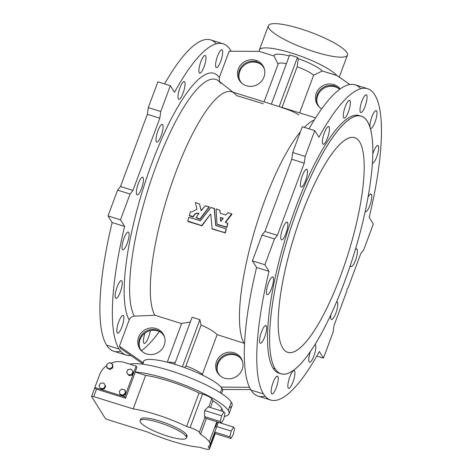 <?xml version="1.0" encoding="UTF-8"?>
<svg xmlns="http://www.w3.org/2000/svg" width="473" height="473" viewBox="0 0 473 473"><rect width="100%" height="100%" fill="white"/><g stroke="black" fill="none" stroke-linecap="round" stroke-linejoin="round"><path stroke-width="0.71" d="M159.33 331.538A163.031 41.098 -72.7 0 1 141.516 350.73A163.031 41.098 107.3 0 0 159.33 331.538M120.65 351.203A163.031 41.098 -72.7 0 1 106.602 345.142A163.031 41.098 -72.7 0 1 112.154 222.541L108.01 215.93L117.6 190.14L120.491 186.528L147.345 114.318L148.291 107.613L157.881 81.823L170.351 85.702L174.496 92.318A163.031 41.098 -72.7 0 1 223.126 43.764A163.031 41.098 -72.7 0 1 231.126 51.238A163.031 41.098 107.3 0 0 174.496 92.318L170.351 85.702L160.761 111.492L159.809 118.197L132.954 190.406L130.069 194.019L120.479 219.809L124.624 226.419A163.031 41.098 107.3 0 0 119.072 349.021A163.031 41.098 -72.7 0 1 124.624 226.419L112.154 222.541A163.031 41.098 107.3 0 0 106.602 345.142L119.072 349.021A163.031 41.098 107.3 0 0 130.832 355.519A163.031 41.098 -72.7 0 1 126.267 355.117A163.031 41.098 -72.7 0 1 119.072 349.021L106.602 345.142A163.031 41.098 107.3 0 0 113.804 351.238L126.267 355.117M265.063 396.126A163.031 41.098 -72.7 0 1 251.015 390.071A163.031 41.098 -72.7 0 1 256.573 267.47L252.422 260.86L262.012 235.069L274.482 238.948L277.367 235.335L304.228 163.126L305.174 156.421L314.764 130.631L318.914 137.241A163.031 41.098 -72.7 0 1 367.539 88.693A163.031 41.098 -72.7 0 1 369.182 217.391L373.333 224.001L363.743 249.791L360.852 253.404L348.004 287.956L347.04 288.891L346.851 291.055L333.997 325.613L333.051 332.318L323.461 358.102L319.31 351.492L323.461 358.102L333.051 332.318L333.997 325.613L346.851 291.055L347.04 288.891L348.004 287.956L360.852 253.404L363.743 249.791L373.333 224.001L369.182 217.391A163.031 41.098 107.3 0 0 374.74 94.789A163.031 41.098 107.3 0 0 318.914 137.241L314.764 130.631L305.174 156.421L304.228 163.126L277.367 235.335L274.482 238.948L264.892 264.738L269.036 271.348A163.031 41.098 107.3 0 0 263.485 393.944A163.031 41.098 107.3 0 0 319.31 351.492A163.031 41.098 -72.7 0 1 270.68 400.04A163.031 41.098 -72.7 0 1 263.485 393.944L251.015 390.071A163.031 41.098 107.3 0 0 258.217 396.161L270.68 400.04M200.522 434.249A49.192 10.057 20.4 0 1 209.303 441.918L216.8 421.762L209.303 441.918A49.192 10.057 20.4 0 1 209.959 444.922A49.192 10.057 20.4 0 1 208.215 446.512L209.409 448.422L215.079 433.173L214.606 432.423L215.079 433.173L209.409 448.422A8.431 1.726 20.4 0 1 209.521 448.936A8.431 1.726 20.4 0 1 203.071 448.315L199.582 447.227A49.192 10.057 20.4 0 1 147.712 432.086L108.264 419.817A2.808 0.574 20.4 0 1 105.183 418.238A2.808 0.574 -159.6 0 0 108.264 419.817L147.712 432.086A49.192 10.057 -159.6 0 0 199.582 447.227L203.071 448.315A8.431 1.726 -159.6 0 0 209.409 448.422L208.215 446.512A49.192 10.057 -159.6 0 0 209.303 441.918A49.192 10.057 -159.6 0 0 200.522 434.249L206.376 418.516L200.522 434.249L199.328 432.346L200.522 434.249M220.873 410.8L221.772 408.388A49.192 10.057 -159.6 0 0 212.992 400.726L210.45 407.56L212.992 400.726A49.192 10.057 20.4 0 1 221.772 408.388A49.192 10.057 20.4 0 1 222.458 411.291A49.192 10.057 -159.6 0 0 221.772 408.388L220.873 410.8M329.09 126.894A9.277 2.335 -72.7 0 1 325.726 141.87A9.277 2.335 -72.7 0 1 322.953 137.454A9.277 2.335 -72.7 0 1 329.09 126.894A9.277 2.335 107.3 0 0 328.676 126.551A9.277 2.335 107.3 0 0 323.692 134.71A9.277 2.335 107.3 0 0 323.165 144.265A9.277 2.335 107.3 0 0 327.848 137.04A9.277 2.335 107.3 0 0 329.09 126.894L328.144 126.604L329.09 126.894M287.489 222.47A9.277 2.335 -72.7 0 1 284.125 237.446A9.277 2.335 -72.7 0 1 281.358 233.029A9.277 2.335 -72.7 0 1 287.489 222.47A9.277 2.335 107.3 0 0 287.081 222.127A9.277 2.335 107.3 0 0 282.091 230.286A9.277 2.335 107.3 0 0 281.571 239.841A9.277 2.335 107.3 0 0 286.254 232.615A9.277 2.335 107.3 0 0 287.489 222.47L286.543 222.18L287.489 222.47M266.269 325.891A9.277 2.335 -72.7 0 1 262.905 340.862A9.277 2.335 -72.7 0 1 260.138 336.445A9.277 2.335 -72.7 0 1 266.269 325.891A9.277 2.335 107.3 0 0 265.861 325.542A9.277 2.335 107.3 0 0 260.871 333.707A9.277 2.335 107.3 0 0 260.345 343.256A9.277 2.335 107.3 0 0 265.028 336.031A9.277 2.335 107.3 0 0 266.269 325.891L265.323 325.595L266.269 325.891M294.549 370.98A9.277 2.335 -72.7 0 1 291.191 385.95A9.277 2.335 -72.7 0 1 288.418 381.534A9.277 2.335 -72.7 0 1 294.549 370.98A9.277 2.335 107.3 0 0 294.141 370.631A9.277 2.335 107.3 0 0 289.151 378.796A9.277 2.335 107.3 0 0 288.631 388.345A9.277 2.335 107.3 0 0 293.313 381.12A9.277 2.335 107.3 0 0 294.549 370.98L293.609 370.684L294.549 370.98M337.42 302.07A9.277 2.335 -72.7 0 1 334.512 316.212A9.277 2.335 -72.7 0 1 330.887 314.758A9.277 2.335 107.3 0 0 331.496 319.441A9.277 2.335 107.3 0 0 336.179 312.215A9.277 2.335 107.3 0 0 337.42 302.07A9.277 2.335 107.3 0 0 337.007 301.721A9.277 2.335 107.3 0 0 336.681 301.709A9.277 2.335 -72.7 0 1 337.42 302.07L336.634 301.827L337.42 302.07M371.417 194.373A9.277 2.335 -72.7 0 1 369.939 205.193A9.277 2.335 -72.7 0 1 365.18 211.526A9.277 2.335 107.3 0 0 365.493 211.744A9.277 2.335 107.3 0 0 370.176 204.519A9.277 2.335 107.3 0 0 371.417 194.373A9.277 2.335 107.3 0 0 371.003 194.031A9.277 2.335 107.3 0 0 368.024 197.194A9.277 2.335 -72.7 0 1 371.417 194.373L370.471 194.084L371.417 194.373M376.626 110.978A9.277 2.335 -72.7 0 1 373.268 125.954A9.277 2.335 -72.7 0 1 370.495 121.537A9.277 2.335 -72.7 0 1 376.626 110.978A9.277 2.335 107.3 0 0 376.218 110.635A9.277 2.335 107.3 0 0 371.228 118.794A9.277 2.335 107.3 0 0 370.708 128.349A9.277 2.335 107.3 0 0 375.391 121.123A9.277 2.335 107.3 0 0 376.626 110.978L375.686 110.688L376.626 110.978M280.093 373.457A134.923 34.009 -72.7 0 1 273.075 368.16A134.923 34.009 -72.7 0 1 291.776 218.603A134.923 34.009 -72.7 0 1 360.207 115.92M366.699 95.15A9.277 2.335 -72.7 0 1 363.335 110.12A9.277 2.335 -72.7 0 1 360.562 105.704A9.277 2.335 -72.7 0 1 366.699 95.15A9.277 2.335 107.3 0 0 366.285 94.801A9.277 2.335 107.3 0 0 361.301 102.966A9.277 2.335 107.3 0 0 360.775 112.515A9.277 2.335 107.3 0 0 365.458 105.29A9.277 2.335 107.3 0 0 366.699 95.15L365.753 94.854L366.699 95.15M378.288 145.826A9.277 2.335 -72.7 0 1 377.046 155.966A9.277 2.335 -72.7 0 1 372.363 163.191A9.277 2.335 107.3 0 0 377.046 155.966A9.277 2.335 107.3 0 0 378.288 145.826A9.277 2.335 107.3 0 0 377.874 145.477A9.277 2.335 107.3 0 0 372.748 154.097A9.277 2.335 -72.7 0 1 378.288 145.826L377.342 145.53L378.288 145.826M357.062 249.241A9.277 2.335 -72.7 0 1 355.04 261.48A9.277 2.335 -72.7 0 1 350.416 265.211A9.277 2.335 107.3 0 0 351.143 266.612A9.277 2.335 107.3 0 0 355.826 259.381A9.277 2.335 107.3 0 0 357.062 249.241A9.277 2.335 107.3 0 0 356.654 248.893A9.277 2.335 107.3 0 0 355.377 249.508A9.277 2.335 -72.7 0 1 357.062 249.241L356.122 248.946L357.062 249.241M315.467 344.817A9.277 2.335 -72.7 0 1 314.001 355.607A9.277 2.335 -72.7 0 1 309.241 361.987A9.277 2.335 -72.7 0 1 310.406 351.599A9.277 2.335 107.3 0 0 309.543 362.188A9.277 2.335 107.3 0 0 314.226 354.963A9.277 2.335 107.3 0 0 315.467 344.817A9.277 2.335 107.3 0 0 315.065 344.474A9.277 2.335 -72.7 0 1 315.467 344.817L314.947 344.657L315.467 344.817M277.858 376.567A9.277 2.335 -72.7 0 1 274.494 391.543A9.277 2.335 -72.7 0 1 271.727 387.121A9.277 2.335 -72.7 0 1 277.858 376.567A9.277 2.335 107.3 0 0 277.45 376.218A9.277 2.335 107.3 0 0 272.46 384.383A9.277 2.335 107.3 0 0 271.94 393.932A9.277 2.335 107.3 0 0 276.622 386.707A9.277 2.335 107.3 0 0 277.858 376.567L276.912 376.272L277.858 376.567M273.14 277.338A9.277 2.335 -72.7 0 1 269.776 292.314A9.277 2.335 -72.7 0 1 267.003 287.897A9.277 2.335 -72.7 0 1 273.14 277.338A9.277 2.335 107.3 0 0 272.726 276.995A9.277 2.335 107.3 0 0 267.742 285.154A9.277 2.335 107.3 0 0 267.215 294.709A9.277 2.335 107.3 0 0 271.898 287.483A9.277 2.335 107.3 0 0 273.14 277.338L272.194 277.048L273.14 277.338M307.137 169.641A9.277 2.335 -72.7 0 1 303.772 184.618A9.277 2.335 -72.7 0 1 300.999 180.201A9.277 2.335 -72.7 0 1 307.137 169.641A9.277 2.335 107.3 0 0 306.729 169.299A9.277 2.335 107.3 0 0 301.739 177.458A9.277 2.335 107.3 0 0 301.212 187.012A9.277 2.335 107.3 0 0 305.895 179.787A9.277 2.335 107.3 0 0 307.137 169.641L306.191 169.352L307.137 169.641M350.002 100.737A9.277 2.335 -72.7 0 1 346.638 115.714A9.277 2.335 -72.7 0 1 343.871 111.291A9.277 2.335 -72.7 0 1 350.002 100.737A9.277 2.335 107.3 0 0 349.594 100.388A9.277 2.335 107.3 0 0 344.604 108.553A9.277 2.335 107.3 0 0 344.084 118.102A9.277 2.335 107.3 0 0 348.767 110.877A9.277 2.335 107.3 0 0 350.002 100.737L349.056 100.442L350.002 100.737M367.539 88.693L355.075 84.815A163.031 41.098 107.3 0 0 308.981 128.833A163.031 41.098 -72.7 0 1 360.692 88.729M292.704 152.543L302.294 126.752L292.704 152.543L291.758 159.247L292.704 152.543L305.174 156.421L292.704 152.543M264.904 231.457L291.758 159.247L264.904 231.457L262.012 235.069L264.904 231.457L277.367 235.335L264.904 231.457M361.271 116.181L359.19 115.536A134.923 34.009 107.3 0 0 291.078 220.631A134.923 34.009 107.3 0 0 273.075 368.16L275.15 368.804A134.923 34.009 107.3 0 0 364.364 215.25A134.923 34.009 107.3 0 0 324.052 150.988A134.923 34.009 107.3 0 0 275.15 368.804A134.923 34.009 -72.7 0 1 293.159 221.275A134.923 34.009 -72.7 0 1 361.271 116.181A134.923 34.009 -72.7 0 1 353.662 255.118A134.923 34.009 -72.7 0 1 281.11 373.847A134.923 34.009 -72.7 0 1 275.15 368.804L273.075 368.16A134.923 34.009 107.3 0 0 279.035 373.203L281.11 373.847M282.824 348.169A112.438 28.345 -72.7 0 1 323.579 166.662A112.438 28.345 -72.7 0 1 357.168 220.211A112.438 28.345 -72.7 0 1 282.824 348.169A112.438 28.345 107.3 0 0 287.791 352.373A112.438 28.345 107.3 0 0 348.252 253.433A112.438 28.345 107.3 0 0 354.59 137.655A112.438 28.345 107.3 0 0 297.83 225.237A112.438 28.345 107.3 0 0 282.824 348.169M229.009 413.845L232.077 405.592A56.216 11.494 -159.6 0 0 231.332 402.156L228.264 410.41A56.216 11.494 -159.6 0 0 189.241 386.967A56.216 11.494 -159.6 0 0 135.183 371.997A56.216 11.494 20.4 0 1 189.241 386.967A56.216 11.494 20.4 0 1 228.264 410.41A56.216 11.494 20.4 0 1 229.009 413.845A56.216 11.494 20.4 0 1 224.314 416.37A56.216 11.494 -159.6 0 0 228.264 410.41L231.332 402.156A56.216 11.494 -159.6 0 0 183.962 375.432A56.216 11.494 -159.6 0 0 129.892 364.175A56.216 11.494 20.4 0 1 183.962 375.432A56.216 11.494 20.4 0 1 231.332 402.156A56.216 11.494 20.4 0 1 229.269 407.708M145.631 375.373L135.278 372.15L125.593 398.201L96.504 389.149L93.719 396.628L133.167 408.897L145.631 375.373A49.192 10.057 20.4 0 1 199.056 392.986L202.55 394.074A8.431 1.726 20.4 0 1 211.798 398.816L212.992 400.726L211.798 398.816L208.741 407.028L211.798 398.816A8.431 1.726 -159.6 0 0 202.55 394.074L199.056 392.986L186.587 426.516L190.081 427.598L202.55 394.074L190.081 427.598A8.431 1.726 20.4 0 1 199.328 432.346L204.998 417.097L199.328 432.346A8.431 1.726 -159.6 0 0 190.081 427.598L186.587 426.516L199.056 392.986A49.192 10.057 -159.6 0 0 145.631 375.373L133.167 408.897A49.192 10.057 20.4 0 1 186.587 426.516A49.192 10.057 -159.6 0 0 133.167 408.897L93.719 396.628L96.504 389.149A2.808 0.574 -159.6 0 0 95.747 388.942A2.808 0.574 20.4 0 1 96.504 389.149L125.593 398.201L124.718 396.806L94.848 387.517L95.747 388.942L94.848 387.517L99.549 374.882A19.677 18.613 147.9 0 1 106.845 365.44A19.677 18.613 -32.1 0 0 99.549 374.882L94.848 387.517L124.718 396.806L125.593 398.201L135.278 372.15L145.631 375.373M91.608 396.593A2.808 0.574 20.4 0 1 91.573 396.421A2.808 0.574 20.4 0 1 93.719 396.628A2.808 0.574 -159.6 0 0 91.608 396.593L105.183 418.238L91.608 396.593M135.183 371.997L136.91 367.355L135.183 371.997M205.767 418.327L204.998 417.097A8.431 1.726 -159.6 0 0 204.555 416.595L204.655 410.511L208.179 406.851L223.918 411.747L224.977 413.432L223.694 419.149L221.352 423.175L205.767 418.327L221.352 423.175L220.294 421.49L204.555 416.595A8.431 1.726 20.4 0 1 204.998 417.097L205.767 418.327M217.355 421.934L215.345 427.338M215.215 433.587A8.431 1.726 -159.6 0 0 215.079 433.173A8.431 1.726 20.4 0 1 215.215 433.587L230.954 438.483L229.896 436.798L231.179 431.08L216.77 426.599L231.179 431.08L233.514 427.054L218.355 422.336L233.514 427.054L234.573 428.739L233.29 434.451L230.954 438.483L215.215 433.587M140.688 420.042A24.738 5.061 20.4 0 1 160.69 421.325A24.738 5.061 20.4 0 1 186.705 434.888A24.738 5.061 20.4 0 1 186.439 437.058M186.457 437.945L187.036 436.402A24.738 5.061 -159.6 0 0 186.705 434.888L186.131 436.437A24.738 5.061 20.4 0 1 186.457 437.945A24.738 5.061 20.4 0 1 161.512 434.066A24.738 5.061 20.4 0 1 140.091 420.704A24.738 5.061 20.4 0 1 162.014 423.501A24.738 5.061 20.4 0 1 186.131 436.437L186.705 434.888A24.738 5.061 -159.6 0 0 162.588 421.957A24.738 5.061 -159.6 0 0 140.664 419.155L140.091 420.704M186.131 436.437A24.738 5.061 -159.6 0 0 148.15 419.876A24.738 5.061 -159.6 0 0 155.54 431.66A24.738 5.061 -159.6 0 0 186.131 436.437M214.73 432.08L229.896 436.798L214.73 432.08M231.179 431.08L229.896 436.798L230.954 438.483L233.29 434.451L234.573 428.739L233.514 427.054L231.179 431.08M221.577 415.779L204.655 410.511L204.555 416.595L220.294 421.49L221.577 415.779L223.918 411.747L208.179 406.851L204.655 410.511L221.577 415.779L220.294 421.49L221.352 423.175L223.694 419.149L224.977 413.432L223.918 411.747L221.577 415.779M136.135 366.12L136.91 367.355L136.135 366.12L124.718 396.806L136.135 366.12L124.446 362.484L136.135 366.12M110.788 363.234A19.677 18.613 147.9 0 1 124.446 362.484A19.677 18.613 -32.1 0 0 110.788 363.234M112.751 367.817L109.967 369.484L107.211 368.035L106.821 367.415L106.857 364.299L109.635 362.631L112.391 364.08L112.361 367.196L109.576 368.863L106.821 367.415L107.211 368.035L109.967 369.484L109.576 368.863L109.967 369.484L112.751 367.817L112.361 367.196L112.751 367.817L112.781 364.695L112.751 367.817M128.952 375.58L126.64 372.57L127.881 369.638L131.056 369.1L133.368 372.115L132.127 375.042L128.952 375.58L126.64 372.57L128.952 375.58L132.127 375.042L131.736 374.427L128.561 374.965L128.952 375.58M123.276 395.753L120.278 394.825L119.894 394.204L119.35 391.159L121.809 389.048L124.807 389.977L125.735 393.642L123.276 395.753L122.891 395.138L119.894 394.204L120.278 394.825L123.276 395.753L125.735 393.642L125.197 390.597L125.735 393.642L125.351 393.028L122.891 395.138L123.276 395.753M104.119 389.054L100.92 389.196L100.536 388.575L98.952 385.95L100.566 383.177L103.758 383.035L105.733 386.287L104.119 389.054L103.735 388.434L100.536 388.575L100.92 389.196L104.119 389.054L105.733 386.287L104.149 383.656L105.733 386.287L105.343 385.666L103.735 388.434L104.119 389.054M104.149 383.656L103.758 383.035L104.149 383.656M105.343 385.666L103.758 383.035L100.566 383.177L98.952 385.95L100.536 388.575L103.735 388.434L105.343 385.666M125.197 390.597L124.807 389.977L125.197 390.597M125.351 393.028L124.807 389.977L121.809 389.048L119.35 391.159L119.894 394.204L122.891 395.138L125.351 393.028M112.781 364.695L112.391 364.08L112.781 364.695M109.635 362.631L106.857 364.299L106.821 367.415L109.576 368.863L112.361 367.196L112.391 364.08L109.635 362.631M132.127 375.042L133.368 372.115L132.984 371.494L131.736 374.427L132.127 375.042M132.984 371.494L131.056 369.1L127.881 369.638L126.64 372.57L128.561 374.965L131.736 374.427L132.984 371.494M251.015 390.071L263.485 393.944A163.031 41.098 -72.7 0 1 269.036 271.348L256.573 267.47A163.031 41.098 107.3 0 0 251.015 390.071M223.126 43.764L210.656 39.886A163.031 41.098 107.3 0 0 164.569 83.904A163.031 41.098 -72.7 0 1 216.279 43.806M278.1 64.168L274.062 56.003L278.1 64.168A19.677 4.026 20.4 0 1 286.419 63.672A19.677 4.026 -159.6 0 0 278.148 63.991L264.07 101.837M271.378 104.113L231.675 91.762A119.746 30.183 107.3 0 0 171.634 183.849A119.746 30.183 107.3 0 0 154.819 315.243L181.608 323.579L154.819 315.243A119.746 30.183 -72.7 0 1 173.496 178.534A119.746 30.183 -72.7 0 1 234.247 93.128A119.746 30.183 -72.7 0 1 236.518 95.57L263.36 103.753M229.121 51.232L219.33 77.554L219.448 81.569L219.33 77.554L229.121 51.232L259.381 51.38L229.121 51.232M274.062 56.003L259.399 51.439L274.062 56.003A26.423 5.404 20.4 0 1 289.287 55.956A26.423 5.404 -159.6 0 0 274.062 56.003M255.875 60.325A13.859 13.108 147.9 0 1 259.872 82.852A13.859 13.108 147.9 0 1 237.688 75.952A13.859 13.108 147.9 0 1 255.875 60.325A13.859 13.108 -32.1 0 0 239.622 66.474A13.859 13.108 -32.1 0 0 241.567 83A13.859 13.108 -32.1 0 0 258.116 84.153A13.859 13.108 -32.1 0 0 264.277 68.751A13.859 13.108 -32.1 0 0 255.875 60.325L256.478 61.827L255.875 60.325M261.675 64.972A13.859 13.108 -32.1 0 0 245.635 64.257A13.859 13.108 -32.1 0 0 239.297 79.009A13.859 13.108 147.9 0 1 245.635 64.257A13.859 13.108 147.9 0 1 261.675 64.972M349.878 84.496L336.953 75.503L322.267 70.997L313.623 75.213L299.61 112.893L313.623 75.213A19.677 4.026 -159.6 0 0 297.168 66.776L282.05 107.43L297.168 66.776L298.292 58.699A26.423 5.404 20.4 0 1 322.267 70.997L336.93 75.562A42.162 8.62 -159.6 0 0 291.616 53.065A42.162 8.62 -159.6 0 0 259.399 51.439A42.162 8.62 20.4 0 1 259.37 49.961A42.162 8.62 20.4 0 1 294.762 54.076A42.162 8.62 20.4 0 1 336.93 75.562L349.878 84.496M333.796 84.566A13.859 13.108 147.9 0 1 340.146 88.965A13.859 13.108 -32.1 0 0 333.796 84.566A13.859 13.108 -32.1 0 0 317.543 90.715A13.859 13.108 -32.1 0 0 319.488 107.241A13.859 13.108 -32.1 0 0 321.687 108.843A13.859 13.108 147.9 0 1 316.851 91.945A13.859 13.108 147.9 0 1 333.796 84.566L334.399 86.062A13.492 12.759 147.9 0 1 339.685 89.302A13.492 12.759 -32.1 0 0 339.117 88.753A13.492 12.759 -32.1 0 0 334.399 86.062L333.796 84.566M339.596 89.214A13.859 13.108 -32.1 0 0 323.556 88.498A13.859 13.108 -32.1 0 0 317.217 103.25A13.859 13.108 147.9 0 1 323.556 88.498A13.859 13.108 147.9 0 1 339.596 89.214M315.586 117.866L280.14 106.839A119.746 30.183 107.3 0 0 279.147 106.602L271.354 104.178L289.665 54.945L297.452 57.369L279.147 106.602A119.746 30.183 -72.7 0 1 281.961 107.678C289.795 110.103 295.424 112.527 298.841 114.957M297.452 57.369L298.292 58.699L297.452 57.369L289.665 54.945L271.354 104.178L279.147 106.602L297.452 57.369M143.52 363.039L143.538 362.98A42.162 8.62 20.4 0 1 175.761 364.606A42.162 8.62 20.4 0 1 221.068 387.097L249.519 387.298L221.068 387.097A42.162 8.62 -159.6 0 0 178.9 365.611A42.162 8.62 -159.6 0 0 143.514 361.502L142.521 364.175M167.98 362.377A19.677 4.026 20.4 0 1 175.164 362.826A19.677 4.026 -159.6 0 0 167.98 362.377M181.673 323.402L190.317 322.072L181.679 323.39L167.247 362.194M201.126 325.034L185.913 365.936A19.677 4.026 20.4 0 1 202.367 374.374L217.142 334.636C213.979 331.508 208.64 328.309 201.126 325.034A119.746 30.183 -72.7 0 1 199.902 319.677L182.383 366.794L199.902 319.677A119.746 30.183 107.3 0 0 201.126 325.034C208.64 328.309 213.979 331.508 217.142 334.636L202.367 374.374L202.805 375.255L202.367 374.374A19.677 4.026 -159.6 0 0 185.913 365.936L201.126 325.034M154.819 315.243L134.415 316.153C131.92 316.384 130.181 317.643 129.194 319.937L119.403 346.26L143.059 362.72L119.403 346.26L129.194 319.937A132.115 33.299 -72.7 0 1 151.91 163.114A132.115 33.299 -72.7 0 1 219.33 77.554A132.115 33.299 107.3 0 0 151.91 163.114A132.115 33.299 107.3 0 0 129.194 319.937C130.181 317.643 131.92 316.384 134.415 316.153L154.819 315.243M146.671 353.97A13.859 13.108 147.9 0 1 142.675 331.443A13.859 13.108 147.9 0 1 164.858 338.349A13.859 13.108 147.9 0 1 146.671 353.97A13.859 13.108 -32.1 0 0 160.684 350.564A13.859 13.108 -32.1 0 0 164.533 336.965A13.859 13.108 -32.1 0 0 144.436 330.148A13.859 13.108 -32.1 0 0 141.823 351.208A13.859 13.108 -32.1 0 0 146.671 353.97M142.675 363.761L120.857 348.583L119.403 346.26L120.857 348.583L142.675 363.761M157.586 330.858A13.859 13.108 -32.1 0 0 143.833 334.027A13.859 13.108 -32.1 0 0 139.553 347.217A13.859 13.108 147.9 0 1 143.833 334.027A13.859 13.108 147.9 0 1 157.586 330.858A13.859 13.108 147.9 0 1 161.926 333.181A13.859 13.108 -32.1 0 0 157.586 330.858L156.734 330.036A13.492 12.759 147.9 0 1 164.705 337.61A13.492 12.759 -32.1 0 0 161.453 332.726A13.492 12.759 -32.1 0 0 156.734 330.036A13.492 12.759 -32.1 0 0 143.094 333.353A13.492 12.759 -32.1 0 0 139.346 346.591A13.492 12.759 -32.1 0 0 142.332 351.646A13.492 12.759 147.9 0 1 141.096 335.729A13.492 12.759 147.9 0 1 156.734 330.036L157.586 330.858M244.576 343.457L217.142 334.636L244.576 343.457M224.592 378.211A13.859 13.108 147.9 0 1 220.595 355.684A13.859 13.108 147.9 0 1 242.779 362.59A13.859 13.108 147.9 0 1 224.592 378.211A13.859 13.108 -32.1 0 0 238.605 374.805A13.859 13.108 -32.1 0 0 242.454 361.206A13.859 13.108 -32.1 0 0 222.357 354.389A13.859 13.108 -32.1 0 0 219.744 375.45A13.859 13.108 -32.1 0 0 224.592 378.211M250.743 389.616L222.505 389.474L221.991 388.315L220.335 392.773L221.991 388.315L221.051 387.156L222.505 389.474L250.743 389.616M235.507 355.099A13.859 13.108 -32.1 0 0 221.754 358.268A13.859 13.108 -32.1 0 0 217.474 371.459A13.859 13.108 147.9 0 1 221.754 358.268A13.859 13.108 147.9 0 1 235.507 355.099A13.859 13.108 147.9 0 1 239.846 357.422A13.859 13.108 -32.1 0 0 235.507 355.099L234.655 354.277A13.492 12.759 147.9 0 1 242.625 361.851A13.492 12.759 -32.1 0 0 239.373 356.967A13.492 12.759 -32.1 0 0 234.655 354.277L235.507 355.099M184.576 367.58L185.913 365.936L184.576 367.58M174.632 364.257L192.109 317.253L199.902 319.677L192.109 317.253L174.632 364.257M221.559 393.566L222.552 390.893A42.162 8.62 -159.6 0 0 222.541 389.474M314.208 120.053A119.746 30.183 107.3 0 0 304.322 127.385A119.746 30.183 -72.7 0 1 314.208 120.053M300.45 131.719A119.746 30.183 107.3 0 0 251.163 243.021A119.746 30.183 107.3 0 0 243.95 342.972A119.746 30.183 -72.7 0 1 251.163 243.021A119.746 30.183 -72.7 0 1 300.45 131.719M217.125 224.291L226.727 227.058A119.746 30.183 -72.7 0 1 227.785 223.416L225.373 222.144L231.628 213.808L227.986 212.679L225.781 215.02L220.211 213.288L219.744 210.113L216.102 208.977L216.989 224.113L216.102 208.977L219.744 210.113L220.217 213.341L219.874 210.29L220.176 213.27L225.781 215.02L227.986 212.679L231.628 213.808L231.859 214.37L225.467 222.499L231.894 214.304L225.373 222.144L227.933 223.646A119.746 30.183 107.3 0 0 226.874 227.288L217.273 224.521L226.874 227.288A119.746 30.183 -72.7 0 1 227.933 223.646L227.785 223.416A119.746 30.183 107.3 0 0 226.727 227.058L226.632 227.436L216.989 224.113M199.529 204.029L201.208 210.727L199.417 203.839M209.261 207.038L200.091 219.135L196.177 217.775L200.032 218.839L209.119 206.807L205.264 205.743L201.397 210.568L201.06 210.491L199.44 203.898L195.668 202.621L195.414 202.876L196.957 209.155L191.902 211.916L190.383 211.78A119.746 30.183 107.3 0 0 189.324 215.422L193.262 216.64C194.226 213.855 196.094 212.761 198.873 213.358L196.177 217.775L198.873 213.358C196.094 212.761 194.226 213.855 193.262 216.64L193.155 217.024L189.602 215.919L189.324 215.422A119.746 30.183 -72.7 0 1 190.383 211.78L191.902 211.916L196.957 209.155L195.414 202.876L195.668 202.621L199.44 203.898L201.126 210.597L205.264 205.743L209.308 207.062M199.021 213.595C196.242 212.992 194.368 214.086 193.404 216.871C194.368 214.086 196.242 212.992 199.021 213.595M214.464 208.729L215.789 225.562L214.375 208.634M226.206 228.938L226.331 229.204A119.746 30.183 107.3 0 0 225.314 232.893L212.211 229.021L225.166 232.663A119.746 30.183 -72.7 0 1 226.189 228.967L215.641 225.331L214.198 208.386L210.804 207.464L200.321 220.702L188.786 217.332A119.746 30.183 107.3 0 0 187.763 221.027L201.681 225.586L210.45 214.234L210.798 214.346L212.146 228.837L210.798 214.346L210.45 214.234L201.953 225.81L188.041 221.524L187.763 221.027A119.746 30.183 -72.7 0 1 188.786 217.332L200.528 220.625L211.017 207.399L214.482 208.794L215.747 225.497L226.236 228.95M233.047 92.188L218.514 80.842A126.829 31.969 107.3 0 0 154.145 171.374A126.829 31.969 107.3 0 0 134.415 316.153A126.829 31.969 -72.7 0 1 154.145 171.374A126.829 31.969 -72.7 0 1 218.514 80.842A126.829 31.969 -72.7 0 1 220.944 83.467L219.904 82.367M199.257 72.83A9.277 2.335 -72.7 0 1 202.621 57.854A9.277 2.335 -72.7 0 1 205.388 62.276A9.277 2.335 -72.7 0 1 199.257 72.83A9.277 2.335 107.3 0 0 199.665 73.179A9.277 2.335 107.3 0 0 204.655 65.014A9.277 2.335 107.3 0 0 205.181 55.465A9.277 2.335 107.3 0 0 200.499 62.69A9.277 2.335 107.3 0 0 199.257 72.83M178.345 98.993A9.277 2.335 -72.7 0 1 181.703 84.017A9.277 2.335 -72.7 0 1 184.476 88.433A9.277 2.335 -72.7 0 1 178.345 98.993A9.277 2.335 107.3 0 0 178.753 99.336A9.277 2.335 107.3 0 0 183.743 91.177A9.277 2.335 107.3 0 0 184.263 81.622A9.277 2.335 107.3 0 0 179.58 88.847A9.277 2.335 107.3 0 0 178.345 98.993M156.392 141.74A9.277 2.335 -72.7 0 1 159.756 126.764A9.277 2.335 -72.7 0 1 162.523 131.181A9.277 2.335 -72.7 0 1 156.392 141.74A9.277 2.335 107.3 0 0 156.799 142.083A9.277 2.335 107.3 0 0 161.79 133.924A9.277 2.335 107.3 0 0 162.31 124.369A9.277 2.335 107.3 0 0 157.627 131.595A9.277 2.335 107.3 0 0 156.392 141.74M136.744 194.569A9.277 2.335 -72.7 0 1 140.109 179.592A9.277 2.335 -72.7 0 1 142.876 184.009A9.277 2.335 -72.7 0 1 136.744 194.569A9.277 2.335 107.3 0 0 137.152 194.911A9.277 2.335 107.3 0 0 142.142 186.752A9.277 2.335 107.3 0 0 142.663 177.198A9.277 2.335 107.3 0 0 137.98 184.423A9.277 2.335 107.3 0 0 136.744 194.569M122.395 249.437A9.277 2.335 -72.7 0 1 125.759 234.46A9.277 2.335 -72.7 0 1 128.526 238.877A9.277 2.335 -72.7 0 1 122.395 249.437A9.277 2.335 107.3 0 0 122.803 249.779A9.277 2.335 107.3 0 0 127.793 241.62A9.277 2.335 107.3 0 0 128.313 232.066A9.277 2.335 107.3 0 0 123.63 239.291A9.277 2.335 107.3 0 0 122.395 249.437M115.524 297.984A9.277 2.335 -72.7 0 1 118.889 283.008A9.277 2.335 -72.7 0 1 121.656 287.43A9.277 2.335 -72.7 0 1 115.524 297.984A9.277 2.335 107.3 0 0 115.932 298.333A9.277 2.335 107.3 0 0 120.922 290.168A9.277 2.335 107.3 0 0 121.443 280.619A9.277 2.335 107.3 0 0 116.76 287.844A9.277 2.335 107.3 0 0 115.524 297.984M117.18 332.826A9.277 2.335 -72.7 0 1 120.544 317.856A9.277 2.335 -72.7 0 1 123.317 322.273A9.277 2.335 -72.7 0 1 117.18 332.826A9.277 2.335 107.3 0 0 117.594 333.175A9.277 2.335 107.3 0 0 122.578 325.01A9.277 2.335 107.3 0 0 123.104 315.461A9.277 2.335 107.3 0 0 118.421 322.687A9.277 2.335 107.3 0 0 117.18 332.826M143.81 343.073A9.277 2.335 -72.7 0 1 144.998 333.075A9.277 2.335 107.3 0 0 143.81 343.073A9.277 2.335 107.3 0 0 144.218 343.422A9.277 2.335 107.3 0 0 147.552 339.543A9.277 2.335 107.3 0 0 150.302 330.621A9.277 2.335 -72.7 0 1 147.18 340.294A9.277 2.335 -72.7 0 1 143.81 343.073M215.954 67.243A9.277 2.335 -72.7 0 1 219.312 52.267A9.277 2.335 -72.7 0 1 222.085 56.683A9.277 2.335 -72.7 0 1 215.954 67.243A9.277 2.335 107.3 0 0 216.362 67.592A9.277 2.335 107.3 0 0 221.352 59.427A9.277 2.335 107.3 0 0 221.872 49.872A9.277 2.335 107.3 0 0 217.19 57.103A9.277 2.335 107.3 0 0 215.954 67.243M120.491 186.528L117.6 190.14L130.069 194.019L132.954 190.406L120.491 186.528L132.954 190.406L159.809 118.197L160.761 111.492L170.351 85.702L157.881 81.823L148.291 107.613L160.761 111.492L148.291 107.613L147.345 114.318L159.809 118.197L147.345 114.318L120.491 186.528M117.6 190.14L108.01 215.93L120.479 219.809L130.069 194.019L117.6 190.14M108.01 215.93L112.154 222.541L124.624 226.419L120.479 219.809L108.01 215.93M339.253 77.099L347.424 55.116A42.162 8.62 -159.6 0 0 310.915 32.335A42.162 8.62 -159.6 0 0 268.386 25.719L259.37 49.961M313.623 75.213L322.267 70.997A26.423 5.404 -159.6 0 0 298.292 58.699L297.168 66.776A19.677 4.026 20.4 0 1 313.623 75.213M304.228 163.126L291.758 159.247L304.228 163.126M314.764 130.631L302.294 126.752L314.764 130.631M256.573 267.47L269.036 271.348L264.892 264.738L252.422 260.86L256.573 267.47M252.422 260.86L264.892 264.738L274.482 238.948L262.012 235.069L252.422 260.86M323.461 358.102L316.774 356.027L323.461 358.102M226.059 228.707L226.189 228.967A119.746 30.183 107.3 0 0 225.166 232.663L225.314 232.893A119.746 30.183 -72.7 0 1 226.331 229.204L226.189 228.967M225.166 232.663L225.065 233.047L225.166 232.663M212.146 228.837L224.923 232.811L212.005 228.654M210.798 214.346L210.45 214.234L202.036 225.739L210.45 214.234M201.888 225.509L201.888 225.822L201.888 225.509M187.893 221.293L201.829 225.816L187.763 221.027M201.06 210.491L201.397 210.568M209.119 206.807L200.032 218.839L209.202 207.133M200.032 218.839L199.967 219.141L200.032 218.839M196.177 217.775L199.967 219.141L196.088 217.438M198.962 213.69L198.873 213.358M193.262 216.64L193.155 217.024L193.262 216.64M189.454 215.682L193.155 217.024L189.324 215.422M220.684 221.151L220.442 217.545L223.108 218.219L220.856 221.334L223.203 218.396L220.442 217.545L220.56 217.905L220.672 217.456L223.197 218.425L220.412 217.675L220.684 221.151M231.628 213.808L231.717 214.133M225.373 222.144L225.461 222.476M220.832 221.382L220.56 217.905L220.832 221.382M268.948 28.297A42.162 8.62 20.4 0 1 321.09 36.439A42.162 8.62 20.4 0 1 333.684 56.518A42.162 8.62 20.4 0 1 268.948 28.297M220.252 375.887A13.492 12.759 147.9 0 1 219.017 359.971A13.492 12.759 147.9 0 1 234.655 354.277A13.492 12.759 -32.1 0 0 221.015 357.594A13.492 12.759 -32.1 0 0 217.267 370.832A13.492 12.759 -32.1 0 0 220.252 375.887M319.996 107.678A13.492 12.759 147.9 0 1 318.761 91.762A13.492 12.759 147.9 0 1 334.399 86.062A13.492 12.759 -32.1 0 0 320.765 89.385A13.492 12.759 -32.1 0 0 317.016 102.623A13.492 12.759 -32.1 0 0 319.996 107.678M242.075 83.437A13.492 12.759 147.9 0 1 240.84 67.521A13.492 12.759 147.9 0 1 256.478 61.827A13.492 12.759 147.9 0 1 264.448 69.401A13.492 12.759 -32.1 0 0 261.197 64.517A13.492 12.759 -32.1 0 0 256.478 61.827A13.492 12.759 -32.1 0 0 242.838 65.144A13.492 12.759 -32.1 0 0 239.096 78.382A13.492 12.759 -32.1 0 0 242.075 83.437M94.872 387.547L91.573 396.421M209.959 444.922L218.384 422.253M215.233 433.587L209.521 448.936M218.514 80.842L219.898 82.367"/></g></svg>
